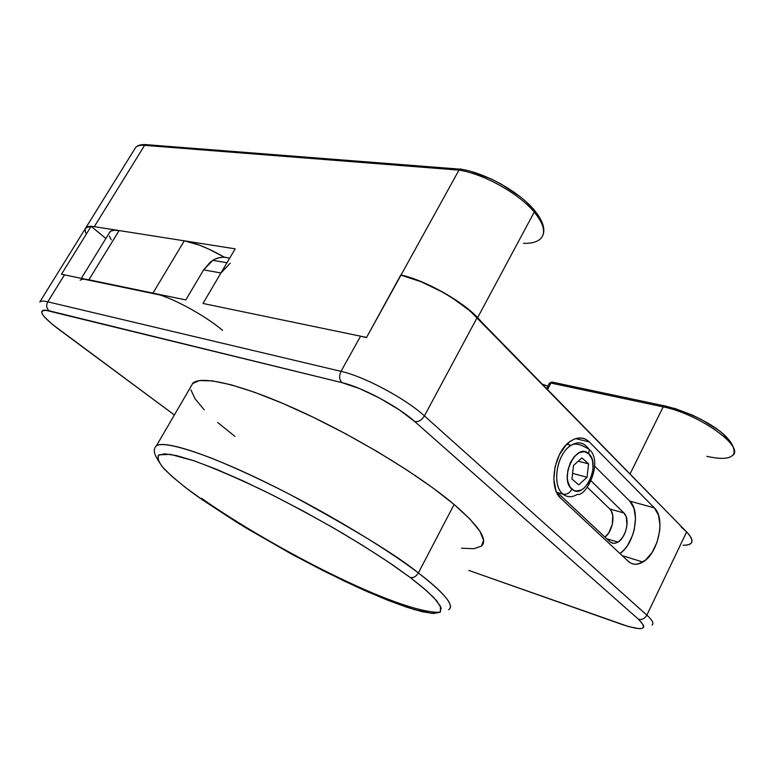 <?xml version="1.0" encoding="UTF-8"?>
<svg xmlns="http://www.w3.org/2000/svg" width="773" height="773" viewBox="0 0 773 773"><rect width="100%" height="100%" fill="white"/><g stroke="black" fill="none" stroke-linecap="round" stroke-linejoin="round"><path stroke-width="1.16" d="M448.649 609.733C456.176 604.766 437.702 587.586 418.357 572.948C416.048 576.658 413.284 578.136 410.057 577.392L423.16 587.76L433.943 597.732L440.446 606.254L440.436 611.945L431.981 613.395L414.27 609.597L388.297 600.447L356.797 586.929L323.336 570.793L291.17 553.903L238.229 523.234L202.961 500.218L245.553 527.708L294.271 555.584L343.705 580.803L366.962 591.5L388.297 600.447L406.985 607.298L422.3 611.743L433.527 613.491L440.001 612.303L441.161 608.051L436.619 600.698L426.203 590.379L410.057 577.392L388.674 562.232L362.885 545.564L333.897 528.191L303.161 511.03L272.27 494.952L242.828 480.796L216.305 469.23L193.888 460.737L176.466 455.577L164.552 453.809L158.349 455.316L157.76 459.829L162.456 467.008L171.954 476.429L185.675 487.647L202.961 500.218C188.428 490.237 175.674 480.004 164.717 469.511C158.861 462.969 156.948 458.08 158.987 454.853L170.456 454.369L193.888 460.737C215.329 468.641 239.785 479.212 267.265 492.459C294.571 506.334 319.645 519.92 342.497 533.215C363.088 545.622 380.171 556.444 393.747 565.691L410.057 577.392C413.284 578.136 416.048 576.658 418.357 572.948C444.842 593.49 454.939 605.752 448.649 609.733M481.26 546.24C488.488 540.308 479.444 526.384 454.118 504.469L418.357 572.948L454.118 504.469L432.706 487.773L406.579 469.791L376.934 451.413L345.28 433.595L313.268 417.275L282.58 403.303L254.742 392.326L231.03 384.78L212.401 380.876L199.405 380.587L192.274 383.717M623.927 512.982C630.304 518.49 626.304 537.631 617.869 542.124C614.815 543.854 612.139 543.709 609.839 541.689L613.269 543.303L615.221 543.197L619.221 541.177L622.854 537.08L625.57 531.515L626.98 525.321L626.236 516.847L623.927 512.982L591.258 481.038L623.927 512.982L609.771 508.972L623.927 512.982M604.93 537.09C612.747 531.631 615.772 514.161 609.771 508.972L611.095 510.663L612.738 515.359L612.351 524.316L608.766 532.877L604.93 537.09M589.335 441.953L575.701 438.62L589.335 441.953L586.079 439.46L582.378 438.127L578.388 438.02L574.242 439.151L570.107 441.489L566.155 444.948L559.401 454.669L555.062 466.805L553.835 479.434L555.903 490.546L558.077 494.981L560.898 498.421C547.844 487.802 554.318 450.562 571.005 440.881C578.011 436.639 584.127 436.996 589.335 441.953L654.325 507.871L589.335 441.953M462.022 169.413L460.302 168.881L458.998 170.118L366.47 337.617L360.576 336.187L341.019 371.349C364.199 376.47 405.506 398.52 424.425 415.903L477.192 317.529L686.617 531.93L646.866 615.124L424.425 415.903L477.192 317.529C460.901 300.417 425.237 280.57 401.11 275.217L420.85 281.662L442.127 291.904L452.379 298.011L470.226 311.065L686.617 531.93L689.97 535.892L691.729 539.274L691.864 541.97M690.405 543.902L687.429 545.013L683.052 545.294M85.851 233.195L85.02 230.209M541.003 238.306C545.96 232.393 543.709 223.648 534.249 212.073L477.656 317.616L462.167 304.427L442.233 291.74L420.734 281.411L400.82 274.927C425.14 280.27 461.22 300.33 477.656 317.616L534.249 212.073C518.983 193.55 483.676 173.848 458.998 170.118L366.47 337.617L400.82 274.927L366.47 337.617L360.576 336.187L341.019 371.349L47.791 301.837C43.559 300.852 40.892 300.9 39.79 301.982L135.662 147.459C137.265 145.73 140.251 145.034 144.609 145.353L94.306 226.653L235.166 248.838L202.97 303.47L220.943 272.985L202.97 303.47L360.576 336.187L202.97 303.47L235.166 248.838L94.306 226.653L89.61 226.373L86.508 227.223L85.185 228.847L87.678 226.711L91.127 226.344L105.862 238.48L91.127 226.344L85.9 227.706C87.272 226.363 90.074 226.006 94.306 226.653L144.609 145.353L458.998 170.118C483.676 173.848 518.983 193.55 534.249 212.073L534.626 210.536L533.641 209.261M560.898 498.421L628.343 561.362L631.29 563.362L634.614 564.251L638.179 563.99L645.474 560.154L652.093 552.492L657.069 542.173L659.688 530.722L659.978 525.089L658.451 515.05L654.325 507.871C665.814 518.219 658.277 553.623 642.856 562.029C637.348 565.237 632.507 565.005 628.343 561.362L560.898 498.421M56.758 327.849L174.379 414.966L52.129 324.216L44.158 316.65L42.157 313.77L41.636 311.664L42.631 310.427L45.143 310.128L341.946 382.635L359.474 388.558L379.698 398.134L399.206 409.787L414.724 421.546L638.459 619.25L643.6 625.347L643.677 627.299L642.102 628.401L638.971 628.652L628.662 626.623L468.834 570.426L623.453 624.971M461.578 548.221L473.926 548.695L481.473 546.057L483.589 540.201L479.84 531.167L469.984 519.127L454.118 504.469C420.193 475.762 356.537 436.948 300.001 411.023C243.379 385.031 201.898 375.137 192.979 383.031L190.844 386.693M190.921 389.921L195.047 398.762L204.159 409.787M217.677 422.483L234.934 436.368M185.82 299.914L61.454 274.26L91.127 226.344L61.454 274.26L185.82 299.914L203.628 269.874L185.82 299.914M227.871 257.786L223.465 257.216L218.972 257.738L214.575 259.341L210.44 261.97L203.628 269.874L220.943 272.985L224.083 268.56M587.412 487.328L609.771 508.972L587.412 487.328M594.688 466.196L629.753 501.117L633.937 508.219L635.522 518.132L634.314 529.37L632.701 534.974L627.753 545.129L624.594 549.303L619.956 553.545C634.643 543.999 640.856 511.001 629.753 501.117L654.325 507.871L629.753 501.117L594.688 466.196M557.333 492.556L609.839 541.689L557.333 492.556M57.782 328.612C40.022 314.853 37.123 308.91 49.086 310.775L341.946 382.635C339.231 379.669 338.922 375.9 341.019 371.349L47.791 301.837L64.555 274.734L47.791 301.837C46.032 305.354 46.467 308.34 49.086 310.775C46.467 308.34 46.032 305.354 47.791 301.837C43.694 300.881 41.056 300.89 39.896 301.885M690.965 543.448C693.217 541.148 691.767 537.303 686.617 531.93L646.866 615.124C652.325 620.091 654.074 623.405 652.112 625.057M229.581 258.317C223.967 256.365 218.363 257.032 212.788 260.327L203.628 269.874L220.943 272.985L230.161 263.284M652.064 625.096C654.103 623.463 652.373 620.13 646.866 615.124C644.779 618.661 641.976 620.043 638.459 619.25C648.653 629.618 643.136 631.348 621.907 624.439M414.724 421.546L638.459 619.25C641.976 620.043 644.779 618.661 646.866 615.124L424.425 415.903C421.739 420.154 418.502 422.039 414.724 421.546C418.502 422.039 421.739 420.154 424.425 415.903C405.506 398.52 364.199 376.47 341.019 371.349C338.922 375.9 339.231 379.669 341.946 382.635C362.199 387.312 398.066 406.463 414.724 421.546M155.131 447.287L156.455 445.731C164.002 440.272 204.516 452.814 261.313 480.139C318.012 507.407 382.935 545.931 418.357 572.948C397.66 555.903 354.971 529.805 290.29 494.652C262.395 480.294 236.161 468.129 211.589 458.176C180.515 446.446 162.137 442.301 156.455 445.731L155.131 447.287M201.985 499.542L202.961 500.218M547.912 386.142L542.308 384.191L547.912 386.142M84.083 279.198L159.953 294.977M552.859 382.181L551.835 382.036L550.907 383.06L663.147 406.888L630.043 474.013L663.147 406.888C695.304 413.004 740.003 442.649 733.992 453.509C731.326 458.843 722.291 459.79 706.889 456.321M673.882 408.125L692.183 415.014L701.246 419.449L717.276 429.373M723.576 434.445L728.379 439.306L731.5 443.76M552.724 382.22L551.845 382.026L550.907 383.06L547.555 389.563L550.907 383.06L549.371 383.321L550.907 383.06L663.147 406.888L664.075 405.777L665.398 405.941L664.084 405.777L663.147 406.888C697.661 413.41 744.351 446.108 732.949 455.249M222.624 330.351C203.85 314.534 169.567 296.214 152.957 293.093L184.312 240.828L152.957 293.093L88.895 279.787L119.1 230.557L184.312 240.828C195.134 242.732 208.526 248.201 224.479 257.245L208.768 249.09L199.647 245.234L184.312 240.828L119.1 230.557L114.162 230.248L110.839 231.098L109.264 232.953M109.38 235.997L111.225 239.833M685.69 545.236L689.535 544.376L691.642 542.549L691.864 539.796L690.183 536.211L686.617 531.93L681.293 527.118M80.179 280.241C81.523 279.034 84.431 278.879 88.895 279.787L119.1 230.557C114.549 229.861 111.525 230.248 110.037 231.697L81.407 278.241M471.172 171.471L491.039 178.882L501.03 183.993L519.408 196.149M526.964 202.623L533.225 209.183M537.921 215.522L540.897 221.416M366.17 337.347L202.97 303.47L366.17 337.347M85.098 229.156L85.397 232.074M477.656 317.616L481.966 322.418L477.656 317.616M459.954 169.055C484.7 172.447 519.553 191.897 534.626 210.565L534.249 212.073C543.651 223.571 545.931 232.277 541.1 238.2C537.708 241.862 531.834 243.563 523.466 243.311M144.609 145.353L458.998 170.118L459.877 169.152M147.469 144.754L145.363 144.59C140.744 144.416 137.507 145.372 135.662 147.459M566.802 444.291L571.034 445.345C574.861 442.823 580.948 444.204 589.306 449.49C603.558 461.568 586.369 496.933 577.383 494.353C572.078 497.57 567.295 497.503 563.024 494.169C566.715 494.759 569.682 493.097 571.923 489.183C558.599 479.067 576.465 441.402 588.63 453.703C601.462 464.013 584.301 500.74 571.923 489.183C569.682 493.097 566.715 494.759 563.024 494.169L556.657 492.372L563.024 494.169C551.478 485.802 556.695 453.625 571.034 445.345C576.619 441.943 581.567 442.069 585.876 445.731L589.306 449.451L588.63 453.703L591.731 458.379L592.64 461.51L593.036 468.728L591.5 476.332L588.282 483.202L583.847 488.314L581.373 489.947L576.368 491.068L574.03 490.497L570.136 487.183L567.788 481.434L567.305 477.907L567.875 470.216L570.348 462.698L574.339 456.534L579.228 452.669L584.253 451.683L588.63 453.703L589.306 449.451L585.876 445.731L588.156 448.388M588.591 463.868L581.885 457.916L573.508 465.462L571.943 478.999L578.735 484.835L587.016 477.25L588.591 463.868L578.243 461.191L588.591 463.868L587.016 477.25L578.735 484.835L571.943 478.999L573.508 465.462L581.885 457.916L588.591 463.868M572.59 473.395L587.016 477.25L572.59 473.395M585.876 445.731C580.852 441.576 575.189 441.982 568.889 446.939C555.855 457.046 552.289 486.304 563.024 494.169M568.764 442.523L567.788 444.533L568.764 442.523M567.121 444.369L567.469 443.654L567.121 444.369M440.001 612.303C399.583 613.559 272.251 548.076 201.357 498.199M617.869 542.124L606.699 538.752M642.856 562.029L622.188 555.623M226.972 262.743L212.788 260.327M192.979 383.031L156.455 445.731C153.247 448.688 153.624 453.229 157.605 459.355M733.954 453.616C736.427 434.271 693.362 412.56 664.075 405.777L551.835 382.036L549.448 383.166L546.637 388.626M534.626 210.565C542.897 220.749 545.583 229.137 542.694 235.736M459.819 169.142L145.363 144.59"/></g></svg>
